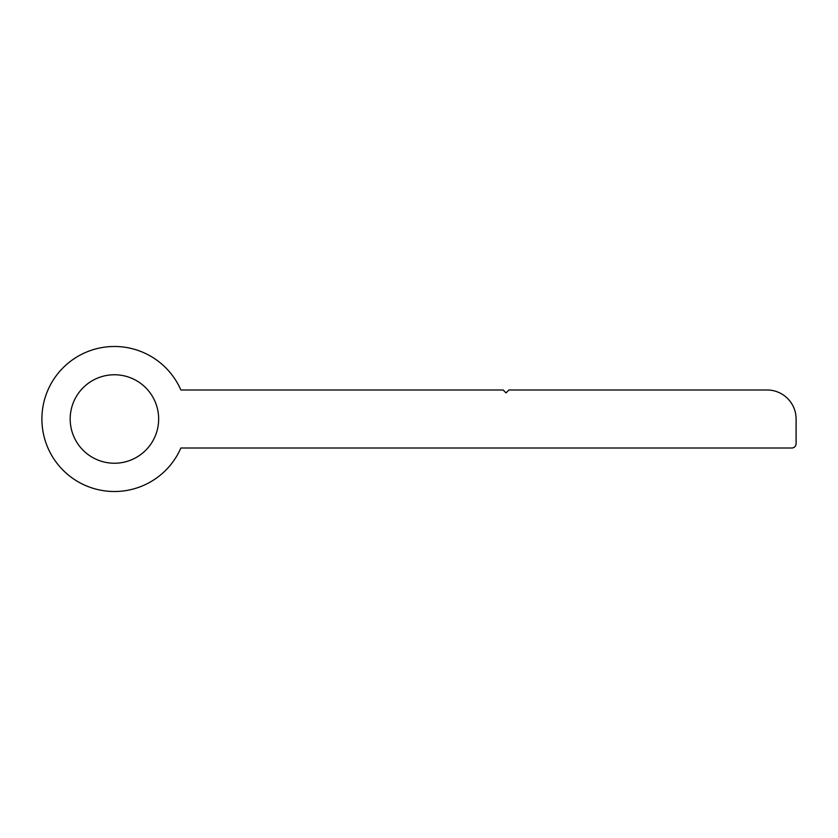 <?xml version="1.0" encoding="UTF-8"?>
<svg xmlns="http://www.w3.org/2000/svg" width="838" height="838" viewBox="0 0 838 838"><rect width="100%" height="100%" fill="white"/><g stroke="black" fill="none" stroke-linecap="round" stroke-linejoin="round"><path stroke-width="1.26" d="M506.026 392.896L503.125 389.995L180.882 389.995A72.518 72.518 0 0 0 41.9 419A72.518 72.518 0 0 0 180.882 448.005L791.753 448.005A4.347 4.347 0 0 0 796.1 443.658L796.1 419A29.005 29.005 0 0 0 767.095 389.995L508.928 389.995L506.026 392.896L505.178 392.048M70.183 419A44.236 44.236 0 0 0 114.418 463.236A44.236 44.236 0 0 0 158.654 419A44.236 44.236 0 0 0 114.418 374.764A44.236 44.236 0 0 0 70.183 419"/></g></svg>
